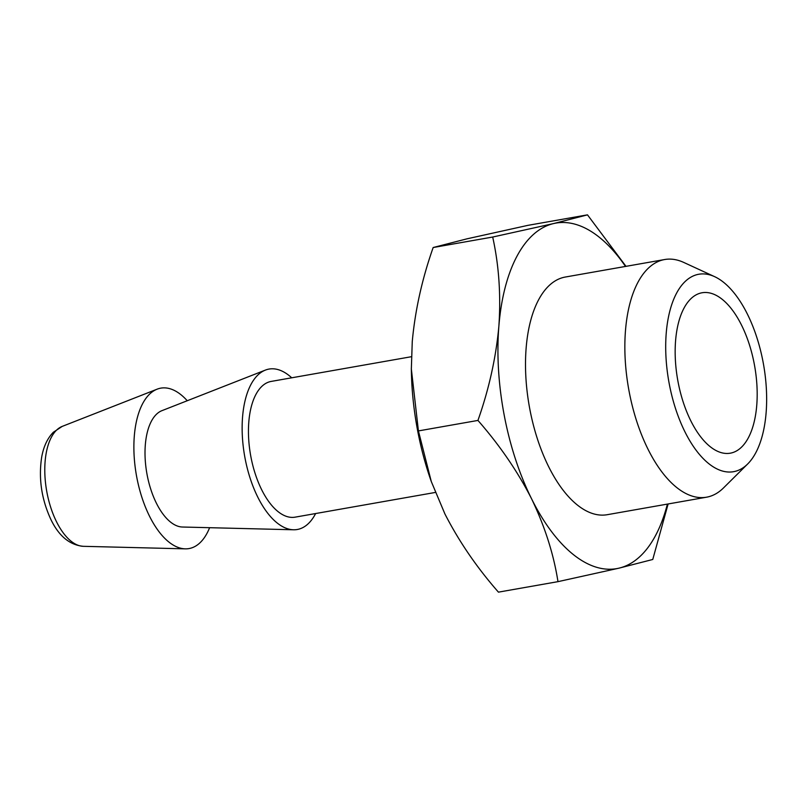 <?xml version="1.0" encoding="UTF-8"?>
<svg xmlns="http://www.w3.org/2000/svg" width="807" height="807" viewBox="0 0 807 807"><rect width="100%" height="100%" fill="white"/><g stroke="black" fill="none" stroke-linecap="round" stroke-linejoin="round"><path stroke-width="1.21" d="M748.351 437.798A81.446 39.089 -100 0 1 722.356 452.929A81.446 39.089 -100 0 1 680.715 393.614A81.446 39.089 -100 0 1 683.993 308.153A81.446 39.089 -100 0 1 694.656 295.725A81.446 39.089 -100 0 1 746.808 337.255A81.446 39.089 -100 0 1 748.351 437.798M714.639 276.67L683.761 262.436A120.667 57.922 80 0 0 664.665 259.531L565.324 277.033A120.667 57.922 80 0 0 526.265 346.596A120.667 57.922 80 0 0 548.599 466.567A120.667 57.922 80 0 0 607.207 514.705L706.549 497.193A120.667 57.922 80 0 0 723.496 487.932L747.645 464.005A100.239 48.117 80 0 0 747.464 314.246A100.239 48.117 80 0 0 714.639 276.67A100.239 48.117 80 0 0 668.246 318.14A100.239 48.117 80 0 0 684.881 431.715A100.239 48.117 80 0 0 747.645 464.005M664.665 259.531A120.667 57.922 80 0 0 625.607 329.095A120.667 57.922 80 0 0 647.94 449.065A120.667 57.922 80 0 0 706.549 497.193M187.244 400.736A81.446 39.089 80 0 0 157.113 389.176A81.446 39.089 80 0 0 149.466 516.087A81.446 39.089 80 0 0 185.247 548.851A81.446 39.089 80 0 0 209.618 527.687M291.71 377.797A81.446 39.089 80 0 0 265.372 370.1L161.935 410.662A59.355 28.487 80 0 0 156.366 503.134A59.355 28.487 80 0 0 182.443 527.021L293.506 529.775A81.446 39.089 80 0 0 315.628 513.534M265.372 370.1A81.446 39.089 80 0 0 257.726 497.011A81.446 39.089 80 0 0 293.506 529.775M411.439 356.704L271.192 381.418A68.918 33.077 80 0 0 248.879 421.143A68.918 33.077 80 0 0 261.639 489.667A68.918 33.077 80 0 0 295.11 517.156L435.336 492.441M492.694 237.036C498.958 265.442 501.016 295.221 498.857 326.351C495.982 357.672 489.012 389.035 477.946 420.427C499.755 445.333 517.61 471.409 531.5 498.655C544.826 526.376 553.652 554.036 557.98 581.655L498.444 592.146C476.866 567.563 459.022 541.487 444.899 513.918L431.281 481.517L418.419 430.918L411.348 368.981L412.256 341.603C415.131 310.281 422.101 278.919 433.167 247.527L467.021 238.822L527.949 225.345L587.486 214.854L553.622 223.559L492.694 237.036L433.167 247.527M411.338 368.123A175.422 84.2 80 0 0 411.358 369.838A175.422 84.2 80 0 0 430.797 480.125L431.281 481.517M477.946 420.427L418.419 430.918M557.98 581.655L618.908 568.178L652.762 559.473L668.115 503.972M625.99 266.34L587.486 214.854M625.516 266.431A175.422 84.2 80 0 0 553.622 223.559A175.422 84.2 80 0 0 498.857 326.351A175.422 84.2 80 0 0 531.5 498.655A175.422 84.2 80 0 0 618.908 568.178A175.422 84.2 80 0 0 667.399 504.093M56.49 521.705A61.181 29.365 80 0 0 83.363 546.319C69.765 545.038 58.982 536.171 50.992 519.718C41.571 499.452 38.454 478.652 41.651 457.327C43.517 446.685 47.411 438.322 53.333 432.259L62.23 426.389A61.181 29.365 80 0 0 56.49 521.705M83.363 546.319L185.247 548.851M411.358 369.838L411.348 368.981M62.23 426.389L157.113 389.176"/></g></svg>
